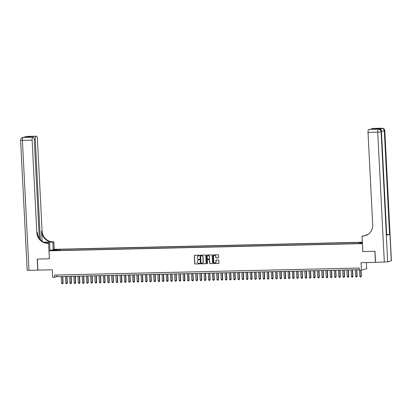 <?xml version="1.0" encoding="UTF-8"?>
<svg xmlns="http://www.w3.org/2000/svg" width="412" height="412" viewBox="0 0 412 412"><rect width="100%" height="100%" fill="white"/><g stroke="black" fill="none" stroke-linecap="round" stroke-linejoin="round"><path stroke-width="0.62" d="M199.382 255.507A0.304 0.288 -106 0 0 199.078 255.208L194.701 255.311A0.438 0.412 -106 0 0 194.31 255.754L194.706 263.567A0.438 0.412 -106 0 0 195.139 263.989L199.521 263.886A0.304 0.288 -106 0 0 199.794 263.577A0.304 0.288 -106 0 0 199.49 263.278L198.924 263.294A1.396 1.313 -106 0 1 197.533 261.934L197.497 261.285A1.396 1.313 -106 0 1 198.749 259.864L199.315 259.854A0.304 0.288 -106 0 0 199.588 259.539A0.304 0.288 -106 0 0 199.284 259.246L198.718 259.256A1.396 1.313 -106 0 1 197.327 257.902L197.297 257.248A1.396 1.313 -106 0 1 198.543 255.831L199.109 255.816A0.304 0.288 -106 0 0 199.382 255.507M362.359 242.395L362.055 242.483L362.364 242.539M218.293 257.83A0.438 0.412 -106 0 0 218.684 257.387L218.571 255.193A0.438 0.412 -106 0 0 218.139 254.77L213.272 254.884A0.438 0.412 -106 0 0 212.886 255.327L213.277 263.134A0.438 0.412 -106 0 0 213.715 263.562L218.581 263.448A0.438 0.412 -106 0 0 218.968 263.005L218.834 260.358A0.438 0.412 -106 0 0 218.401 259.936L216.321 259.982A0.438 0.412 -106 0 0 215.929 260.425L215.996 261.738A1.164 1.097 -106 0 1 215.213 262.882A1.164 1.097 -106 0 1 213.787 261.79L213.529 256.645A1.164 1.097 -106 0 1 214.307 255.502A1.164 1.097 -106 0 1 215.733 256.594L215.78 257.454A0.438 0.412 -106 0 0 216.212 257.876L218.437 257.788A0.438 0.412 -106 0 0 218.463 257.788M39.264 238.275L34.263 139.513A2.663 0.865 88.7 0 0 33.346 137.093L26.971 137.248L29.695 136.47L36.416 136.202L26.687 136.429L23.129 137.448L32.852 137.227A2.663 0.865 88.7 0 0 32.131 140.126L22.408 140.348L28.989 270.339L37.77 270.133L37.209 259.081L49.414 258.788L37.337 259.076L37.899 270.133L52.283 269.798L52.664 277.317L54.765 277.266L54.652 275.056L359.197 268.032L359.31 270.246L361.412 270.195L366.68 268.681L366.371 262.557M362.823 251.562L374.858 251.294L375.414 262.346L361.03 262.681L361.412 270.195M362.781 251.572L362.375 243.616L49.013 250.841L54.281 249.327L362.349 242.22M49.414 258.798L49.013 250.841M205.753 255.492A0.438 0.412 -106 0 0 205.315 255.064L200.453 255.177A0.438 0.412 -106 0 0 200.062 255.62L200.459 263.433A0.438 0.412 -106 0 0 200.891 263.855L205.758 263.747A0.438 0.412 -106 0 0 206.144 263.299L205.753 255.492M206.86 255.028L211.727 254.915A0.438 0.412 -106 0 1 212.165 255.342L212.556 263.155A0.438 0.412 -106 0 1 212.17 263.598L210.084 263.644A0.438 0.412 -106 0 1 209.651 263.222L209.492 260.054A0.438 0.412 -106 0 0 209.054 259.627L207.674 259.658A0.438 0.412 -106 0 0 207.282 260.101L207.452 263.402A0.304 0.288 -106 0 1 207.246 263.701A0.304 0.288 -106 0 1 206.875 263.412L206.474 255.471A0.438 0.412 -106 0 1 206.86 255.028A0.438 0.412 -106 0 0 206.613 255.43L206.474 255.471M55.929 249.62L58.669 249.404L55.929 249.62M359.65 243.265L359.794 242.694L360.794 242.405L60.028 249.342L59.029 249.626L58.823 250.47M359.794 242.694L362.369 242.632M362.395 243.168L356.632 243.6L55.867 250.537L56.866 250.249L52.242 250.357L54.41 249.734L59.029 249.626M54.765 277.266L56.902 276.653L359.279 269.68M56.82 275.005L56.902 276.653M60.085 250.439L60.028 249.342M56.969 250.511L56.866 250.249M54.765 250.3L54.41 249.734M199.109 255.816L198.687 255.79A1.396 1.313 -106 0 0 198.301 255.857M198.507 259.895A1.396 1.313 -106 0 1 198.893 259.823L199.315 259.854M194.675 255.311A0.438 0.412 -106 0 0 194.454 255.713L194.845 263.526A0.438 0.412 -106 0 0 195.283 263.948L199.655 263.85M200.428 255.177A0.438 0.412 -106 0 0 200.201 255.579L200.598 263.392A0.438 0.412 -106 0 0 201.035 263.814L205.897 263.706A0.438 0.412 -106 0 0 205.923 263.701M200.938 255.775A0.304 0.288 -106 0 0 200.665 256.084L201.01 262.944A0.304 0.288 -106 0 0 201.314 263.237L201.911 263.227A1.396 1.313 -106 0 0 203.162 261.805L202.925 257.119A1.396 1.313 -106 0 0 201.535 255.759L201.077 255.734A0.304 0.288 -106 0 0 200.943 255.77M202.297 263.155A1.396 1.313 -106 0 0 203.301 261.764L203.162 261.805M201.077 255.734L201.674 255.718A1.396 1.313 -106 0 1 203.065 257.078L203.301 261.764M207.648 259.663A0.438 0.412 -106 0 1 207.818 259.617L209.198 259.586A0.438 0.412 -106 0 1 209.631 260.013L209.796 263.18A0.438 0.412 -106 0 0 210.228 263.603L212.309 263.556A0.438 0.412 -106 0 0 212.335 263.556M206.613 255.43L207.015 263.376A0.304 0.288 -106 0 0 207.313 263.67M209.322 256.764A1.164 1.097 -106 0 0 207.9 255.672A1.164 1.097 -106 0 0 207.118 256.815L207.21 258.628A0.438 0.412 -106 0 0 207.643 259.05L209.023 259.019A0.438 0.412 -106 0 0 209.414 258.576L209.466 256.722A1.164 1.097 -106 0 0 207.972 255.651M209.193 258.978A0.438 0.412 -106 0 0 209.559 258.535L209.414 258.576M209.466 256.722L209.559 258.535M214.379 255.481A1.164 1.097 -106 0 1 215.878 256.552L215.919 257.412A0.438 0.412 -106 0 0 216.357 257.835L218.437 257.788M215.285 262.861A1.164 1.097 -106 0 0 216.135 261.697L215.996 261.738M216.295 259.982A0.438 0.412 -106 0 0 216.073 260.384L216.135 261.697M213.251 254.884A0.438 0.412 -106 0 0 213.025 255.286L213.421 263.098A0.438 0.412 -106 0 0 213.854 263.52L218.72 263.407A0.438 0.412 -106 0 0 218.746 263.407M61.244 276.555L61.579 283.245L62.84 283.214L62.5 276.524M63.098 283.142L62.66 283.765L63.098 283.142L62.763 276.519M62.66 283.765L62.032 283.78L61.579 283.245M53.21 249.636L52.829 242.107L46.252 242.261A4.995 0.402 -2.9 0 0 44.094 242.349M52.829 242.107L53.859 241.813L53.148 241.829A11.103 10.465 74 0 1 42.086 231.019L37.404 138.607A2.663 0.865 88.7 0 0 36.488 136.192A2.663 0.865 88.7 0 0 36.416 136.202M43.724 242.179L52.633 241.973A11.103 10.465 74 0 1 41.571 231.163L42.081 241.205M49.373 258.803L48.585 243.327L47.874 243.343A11.103 10.465 74 0 1 36.812 232.533L32.131 140.126M48.585 243.327L49.62 243.029L46.731 243.095M35.993 136.321A2.663 0.865 88.7 0 0 35.272 139.22L34.242 139.246M40.361 239.681L35.272 139.22M28.989 270.339L27.187 270.226L20.6 140.24L22.408 140.348A2.663 0.865 -91.3 0 1 23.129 137.448A2.663 2.513 74 0 0 22.526 137.541A2.663 2.663 0 0 0 20.6 140.24M50.001 250.558L49.62 243.029M54.24 249.337L53.859 241.813M33.346 137.093A2.663 0.865 88.7 0 0 33.274 137.103L26.971 137.248M32.852 137.227L33.274 137.103M47.874 243.343L48.384 243.193A11.103 10.465 74 0 1 37.327 232.383L36.812 232.533M29.695 136.47L30.225 137.165M380.41 129.579A2.663 0.865 -91.3 0 1 381.033 128.348L378.185 129.167A2.663 0.865 -91.3 0 1 378.257 129.157A2.663 0.865 -91.3 0 1 378.329 129.162M391.261 260.817L384.813 130.748L391.4 260.739L387.697 261.841L375.543 262.346L374.982 251.294L362.823 251.572L362.04 236.097L362.751 236.081A11.103 10.465 -106 0 0 365.259 235.7A11.103 10.465 -106 0 0 372.695 224.787L368.014 132.381A2.663 0.865 -91.3 0 1 368.735 129.481L378.185 129.167M362.04 236.097L364.908 235.757M367.298 234.855L366.278 234.881L367.782 234.572M375.337 129.208L378.175 128.431L375.456 129.214L368.735 129.481M386.708 235.211L381.466 131.747L386.708 235.211L389.556 234.392L386.827 234.67M366.299 235.334L366.278 234.881M371.372 129.296A2.663 0.865 -91.3 0 1 371.876 128.575L378.175 128.431M381.033 128.348L371.876 128.575M362.751 236.081L363.266 235.932A11.103 10.465 -106 0 0 365.511 235.623M375.456 129.214L369.224 129.347M65.441 276.457L65.781 283.147L67.043 283.116L66.703 276.426M67.3 283.044L66.862 283.667L67.3 283.044L66.96 276.421M66.862 283.667L66.234 283.683L65.781 283.147M69.643 276.359L69.983 283.049L71.24 283.018L70.905 276.328M71.497 282.946L71.065 283.569L71.497 282.946L71.163 276.323M71.065 283.569L70.431 283.585L69.983 283.049M73.846 276.261L74.181 282.951L75.442 282.92L75.102 276.236M75.7 282.848L75.262 283.471L75.7 282.848L75.365 276.225M75.262 283.471L74.634 283.487L74.181 282.951M78.043 276.164L78.383 282.853L79.645 282.828L79.305 276.138M79.902 282.75L79.465 283.379L79.902 282.75L79.562 276.133M79.465 283.379L78.836 283.394L78.383 282.853M82.245 276.071L82.585 282.756L83.842 282.73L83.507 276.04M84.1 282.658L83.667 283.281L84.1 282.658L83.765 276.035M83.667 283.281L83.033 283.296L82.585 282.756M86.448 275.973L86.783 282.663L88.044 282.632L87.705 275.942M88.302 282.56L87.864 283.183L88.302 282.56L87.967 275.937M87.864 283.183L87.236 283.198L86.783 282.663M90.645 275.875L90.985 282.565L92.247 282.534L91.907 275.844M92.504 282.462L92.067 283.085L92.504 282.462L92.164 275.839M92.067 283.085L91.438 283.101L90.985 282.565M94.848 275.777L95.187 282.467L96.444 282.436L96.109 275.752M96.702 282.364L96.269 282.987L96.702 282.364L96.367 275.741M96.269 282.987L95.635 283.003L95.187 282.467M99.05 275.679L99.385 282.369L100.646 282.344L100.307 275.654M100.904 282.266L100.466 282.895L100.904 282.266L100.569 275.649M100.466 282.895L99.838 282.905L99.385 282.369M103.247 275.587L103.587 282.272L104.849 282.246L104.509 275.556M105.101 282.168L104.669 282.797L105.101 282.168L104.766 275.551M104.669 282.797L104.04 282.812L103.587 282.272M107.45 275.489L107.79 282.179L109.046 282.148L108.711 275.458M109.304 282.076L108.871 282.699L109.304 282.076L108.969 275.453M108.871 282.699L108.238 282.714L107.79 282.179M111.647 275.391L111.987 282.081L113.249 282.05L112.909 275.36M113.506 281.978L113.068 282.601L113.506 281.978L113.171 275.355M113.068 282.601L112.44 282.617L111.987 282.081M115.849 275.293L116.189 281.983L117.451 281.952L117.111 275.267M117.703 281.88L117.271 282.503L117.703 281.88L117.369 275.257M117.271 282.503L116.642 282.519L116.189 281.983M120.052 275.195L120.392 281.885L121.648 281.859L121.308 275.17M121.906 281.782L121.473 282.411L121.906 281.782L121.571 275.164M121.473 282.411L120.84 282.421L120.392 281.885M124.249 275.103L124.589 281.787L125.851 281.762L125.511 275.072M126.108 281.684L125.67 282.313L126.108 281.684L125.773 275.067M125.67 282.313L125.042 282.328L124.589 281.787M128.451 275.005L128.791 281.695L130.053 281.664L129.713 274.974M130.305 281.592L129.873 282.215L130.305 281.592L129.971 274.969M129.873 282.215L129.239 282.23L128.791 281.695M132.654 274.907L132.994 281.597L134.25 281.566L133.91 274.876M134.508 281.494L134.07 282.117L134.508 281.494L134.173 274.871M134.07 282.117L133.442 282.132L132.994 281.597M136.851 274.809L137.191 281.499L138.453 281.468L138.113 274.783M138.71 281.396L138.272 282.019L138.71 281.396L138.375 274.773M138.272 282.019L137.644 282.035L137.191 281.499M141.053 274.711L141.393 281.401L142.655 281.37L142.315 274.686M142.907 281.298L142.475 281.926L142.907 281.298L142.573 274.68M142.475 281.926L141.841 281.937L141.393 281.401M145.256 274.619L145.596 281.303L146.852 281.278L146.512 274.588M147.11 281.2L146.672 281.829L147.11 281.2L146.775 274.583M146.672 281.829L146.044 281.844L145.596 281.303M149.453 274.521L149.793 281.211L151.055 281.18L150.715 274.49M151.312 281.108L150.874 281.731L151.312 281.108L150.977 274.485M150.874 281.731L150.246 281.746L149.793 281.211M153.655 274.423L153.995 281.113L155.257 281.082L154.917 274.392M155.509 281.01L155.077 281.633L155.509 281.01L155.175 274.387M155.077 281.633L154.443 281.648L153.995 281.113M157.858 274.325L158.193 281.015L159.454 280.984L159.114 274.294M159.712 280.912L159.274 281.535L159.712 280.912L159.377 274.289M159.274 281.535L158.646 281.551L158.193 281.015M162.055 274.227L162.395 280.917L163.657 280.886L163.317 274.201M163.914 280.814L163.476 281.442L163.914 280.814L163.574 274.191M163.476 281.442L162.848 281.453L162.395 280.917M166.257 274.129L166.597 280.819L167.854 280.793L167.519 274.104M168.111 280.716L167.679 281.344L168.111 280.716L167.777 274.098M167.679 281.344L167.045 281.36L166.597 280.819M170.46 274.037L170.795 280.721L172.056 280.696L171.716 274.006M172.314 280.623L171.876 281.247L172.314 280.623L171.979 274.001M171.876 281.247L171.248 281.262L170.795 280.721M174.657 273.939L174.997 280.629L176.259 280.598L175.919 273.908M176.516 280.526L176.078 281.149L176.516 280.526L176.176 273.903M176.078 281.149L175.45 281.164L174.997 280.629M178.859 273.841L179.199 280.531L180.456 280.5L180.121 273.81M180.713 280.428L180.281 281.051L180.713 280.428L180.379 273.805M180.281 281.051L179.647 281.066L179.199 280.531M183.062 273.743L183.397 280.433L184.658 280.402L184.319 273.717M184.916 280.33L184.478 280.953L184.916 280.33L184.581 273.707M184.478 280.953L183.85 280.969L183.397 280.433M187.259 273.645L187.599 280.335L188.861 280.309L188.521 273.619M189.118 280.232L188.681 280.86L189.118 280.232L188.778 273.614M188.681 280.86L188.052 280.871L187.599 280.335M191.462 273.553L191.801 280.237L193.058 280.212L192.723 273.522M193.316 280.134L192.883 280.763L193.316 280.134L192.981 273.517M192.883 280.763L192.25 280.778L191.801 280.237M195.664 273.455L195.999 280.145L197.26 280.114L196.921 273.424M197.518 280.042L197.08 280.665L197.518 280.042L197.183 273.419M197.08 280.665L196.452 280.68L195.999 280.145M199.861 273.357L200.201 280.047L201.463 280.016L201.123 273.326M201.72 279.944L201.283 280.567L201.72 279.944L201.38 273.321M201.283 280.567L200.654 280.582L200.201 280.047M204.064 273.259L204.403 279.949L205.66 279.918L205.325 273.233M205.918 279.846L205.485 280.469L205.918 279.846L205.583 273.223M205.485 280.469L204.852 280.484L204.403 279.949M208.266 273.161L208.601 279.851L209.863 279.825L209.523 273.135M210.12 279.748L209.682 280.376L210.12 279.748L209.785 273.13M209.682 280.376L209.054 280.387L208.601 279.851M212.463 273.068L212.803 279.753L214.065 279.727L213.725 273.038M214.317 279.65L213.885 280.278L214.317 279.65L213.983 273.032M213.885 280.278L213.256 280.294L212.803 279.753M216.666 272.971L217.006 279.66L218.262 279.63L217.927 272.94M218.52 279.557L218.087 280.181L218.52 279.557L218.185 272.935M218.087 280.181L217.454 280.196L217.006 279.66M220.863 272.873L221.203 279.563L222.465 279.532L222.125 272.842M222.722 279.46L222.284 280.083L222.722 279.46L222.387 272.837M222.284 280.083L221.656 280.098L221.203 279.563M225.065 272.775L225.405 279.465L226.667 279.434L226.327 272.749M226.919 279.362L226.487 279.985L226.919 279.362L226.585 272.739M226.487 279.985L225.858 280L225.405 279.465M229.268 272.677L229.608 279.367L230.864 279.336L230.524 272.651M231.122 279.264L230.689 279.892L231.122 279.264L230.787 272.646M230.689 279.892L230.056 279.903L229.608 279.367M233.465 272.584L233.805 279.269L235.067 279.243L234.727 272.553M235.324 279.166L234.886 279.794L235.324 279.166L234.989 272.548M234.886 279.794L234.258 279.81L233.805 279.269M237.667 272.487L238.007 279.176L239.269 279.145L238.929 272.456M239.521 279.073L239.089 279.697L239.521 279.073L239.187 272.45M239.089 279.697L238.455 279.712L238.007 279.176M241.87 272.389L242.21 279.079L243.466 279.048L243.126 272.358M243.724 278.976L243.286 279.599L243.724 278.976L243.389 272.353M243.286 279.599L242.658 279.614L242.21 279.079M246.067 272.291L246.407 278.981L247.669 278.95L247.329 272.26M247.926 278.878L247.488 279.501L247.926 278.878L247.591 272.255M247.488 279.501L246.86 279.516L246.407 278.981M250.269 272.193L250.609 278.883L251.871 278.852L251.531 272.167M252.123 278.78L251.691 279.408L252.123 278.78L251.789 272.162M251.691 279.408L251.057 279.418L250.609 278.883M254.472 272.1L254.807 278.785L256.068 278.759L255.728 272.069M256.326 278.682L255.888 279.31L256.326 278.682L255.991 272.064M255.888 279.31L255.26 279.326L254.807 278.785M258.669 272.002L259.009 278.687L260.271 278.661L259.931 271.971M260.528 278.589L260.09 279.212L260.528 278.589L260.193 271.966M260.09 279.212L259.462 279.228L259.009 278.687M262.871 271.905L263.211 278.594L264.468 278.563L264.133 271.874M264.725 278.491L264.293 279.115L264.725 278.491L264.391 271.868M264.293 279.115L263.659 279.13L263.211 278.594M267.074 271.807L267.409 278.497L268.67 278.466L268.33 271.776M268.928 278.394L268.49 279.017L268.928 278.394L268.593 271.771M268.49 279.017L267.862 279.032L267.409 278.497M271.271 271.709L271.611 278.399L272.873 278.368L272.533 271.683M273.13 278.296L272.692 278.919L273.13 278.296L272.79 271.673M272.692 278.919L272.064 278.934L271.611 278.399M275.474 271.611L275.813 278.301L277.07 278.275L276.735 271.585M277.327 278.198L276.895 278.826L277.327 278.198L276.993 271.58M276.895 278.826L276.261 278.836L275.813 278.301M279.676 271.518L280.011 278.203L281.272 278.177L280.933 271.487M281.53 278.1L281.092 278.728L281.53 278.1L281.195 271.482M281.092 278.728L280.464 278.744L280.011 278.203M283.873 271.42L284.213 278.11L285.475 278.079L285.135 271.39M285.732 278.007L285.295 278.63L285.732 278.007L285.392 271.384M285.295 278.63L284.666 278.646L284.213 278.11M288.076 271.323L288.415 278.012L289.672 277.982L289.337 271.292M289.93 277.909L289.497 278.533L289.93 277.909L289.595 271.287M289.497 278.533L288.863 278.548L288.415 278.012M292.278 271.225L292.613 277.915L293.874 277.884L293.535 271.199M294.132 277.812L293.694 278.435L294.132 277.812L293.797 271.189M293.694 278.435L293.066 278.45L292.613 277.915M296.475 271.127L296.815 277.817L298.077 277.791L297.737 271.101M298.334 277.714L297.897 278.342L298.334 277.714L297.994 271.096M297.897 278.342L297.268 278.352L296.815 277.817M300.678 271.034L301.017 277.719L302.274 277.693L301.939 271.003M302.532 277.616L302.099 278.244L302.532 277.616L302.197 270.998M302.099 278.244L301.466 278.26L301.017 277.719M304.88 270.936L305.215 277.626L306.477 277.595L306.137 270.905M306.734 277.523L306.296 278.146L306.734 277.523L306.399 270.9M306.296 278.146L305.668 278.162L305.215 277.626M309.077 270.839L309.417 277.528L310.679 277.497L310.339 270.808M310.931 277.425L310.499 278.048L310.931 277.425L310.596 270.802M310.499 278.048L309.87 278.064L309.417 277.528M313.28 270.741L313.62 277.431L314.876 277.4L314.541 270.715M315.134 277.327L314.701 277.951L315.134 277.327L314.799 270.705M314.701 277.951L314.068 277.966L313.62 277.431M317.482 270.643L317.817 277.333L319.079 277.302L318.739 270.617M319.336 277.23L318.898 277.858L319.336 277.23L319.001 270.612M318.898 277.858L318.27 277.868L317.817 277.333M321.679 270.55L322.019 277.235L323.281 277.209L322.941 270.519M323.533 277.132L323.101 277.76L323.533 277.132L323.199 270.514M323.101 277.76L322.472 277.776L322.019 277.235M325.882 270.452L326.222 277.142L327.478 277.111L327.143 270.421M327.736 277.039L327.303 277.662L327.736 277.039L327.401 270.416M327.303 277.662L326.67 277.678L326.222 277.142M330.079 270.354L330.419 277.044L331.681 277.013L331.341 270.323M331.938 276.941L331.5 277.564L331.938 276.941L331.603 270.318M331.5 277.564L330.872 277.58L330.419 277.044M334.281 270.257L334.621 276.946L335.883 276.916L335.543 270.226M336.135 276.843L335.703 277.467L336.135 276.843L335.801 270.221M335.703 277.467L335.069 277.482L334.621 276.946M338.484 270.159L338.824 276.849L340.08 276.818L339.74 270.133M340.338 276.746L339.9 277.374L340.338 276.746L340.003 270.128M339.9 277.374L339.272 277.384L338.824 276.849M342.681 270.066L343.021 276.751L344.283 276.725L343.943 270.035M344.54 276.648L344.102 277.276L344.54 276.648L344.205 270.03M344.102 277.276L343.474 277.291L343.021 276.751M346.883 269.968L347.223 276.653L348.485 276.627L348.145 269.937M348.737 276.555L348.305 277.178L348.737 276.555L348.403 269.932M348.305 277.178L347.671 277.194L347.223 276.653M351.086 269.87L351.426 276.56L352.682 276.529L352.342 269.839M352.94 276.457L352.502 277.08L352.94 276.457L352.605 269.834M352.502 277.08L351.874 277.096L351.426 276.56M355.283 269.772L355.623 276.462L356.885 276.431L356.545 269.742M357.142 276.359L356.704 276.982L357.142 276.359L356.807 269.736M356.704 276.982L356.076 276.998L355.623 276.462M359.516 270.241L359.825 276.364L361.087 276.334L360.773 270.21M361.339 276.261L360.907 276.885L361.339 276.261L361.036 270.205M360.907 276.885L360.273 276.9L359.825 276.364M52.633 241.973L53.148 241.829M41.571 231.163L42.086 231.019M26.044 136.779A2.663 0.865 -91.3 0 1 26.332 136.527A2.663 2.513 74 0 0 25.729 136.619A2.663 2.663 0 0 0 24.741 137.155M36.488 136.192L26.765 136.413A2.663 2.663 0 0 0 26.09 136.516A2.663 2.513 -106 0 1 26.687 136.429A2.663 0.865 -91.3 0 1 26.765 136.413A2.663 0.865 -91.3 0 1 26.837 136.423M24.148 137.325L23.556 137.335A2.663 2.663 0 0 0 22.881 137.438A2.663 2.513 -106 0 1 23.484 137.345A2.663 0.865 -91.3 0 1 23.556 137.335A2.663 0.865 -91.3 0 1 23.628 137.345M46.293 243.023L46.252 242.261M382.187 128.235A2.663 0.865 88.7 0 0 382.094 128.22A2.663 0.865 88.7 0 0 382.017 128.23A2.663 2.513 -106 0 1 384.674 130.825L384.319 130.928L389.556 234.392M378.978 129.157A2.663 0.865 88.7 0 0 378.886 129.141A2.663 0.865 88.7 0 0 378.813 129.152A2.663 2.513 -106 0 1 381.466 131.747L381.11 131.85L387.697 261.841M384.324 262.145L377.737 132.154L368.014 132.381M377.737 132.154L381.11 131.85A2.663 2.513 74 0 0 378.458 129.255A2.663 0.865 88.7 0 0 377.737 132.154M381.548 131.212L384.319 130.928A2.663 2.513 74 0 0 381.661 128.333A2.663 0.865 88.7 0 0 380.966 130.068M25.729 136.619L26.09 136.516M22.526 137.541L22.881 137.438M378.257 129.157L378.886 129.141A2.663 2.663 0 0 1 381.61 131.67M372.366 128.446L382.094 128.22A2.663 2.663 0 0 1 384.813 130.748"/></g></svg>
